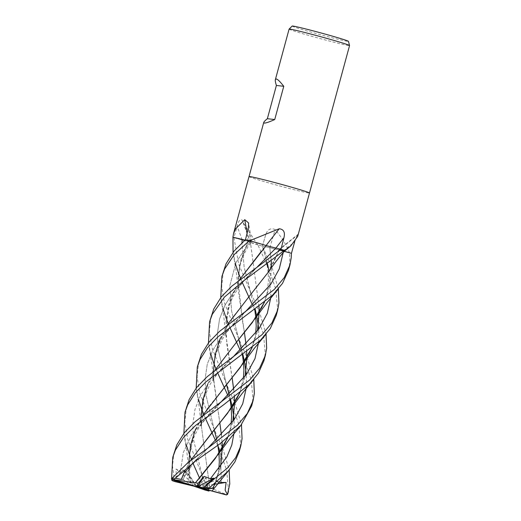 <?xml version="1.0" encoding="UTF-8"?>
<svg xmlns="http://www.w3.org/2000/svg" width="521" height="521" viewBox="0 0 521 521"><rect width="100%" height="100%" fill="white"/><g stroke="black" fill="none" stroke-linecap="round" stroke-linejoin="round"><path stroke-width="0.39" stroke-dasharray="2.6 1.95" d="M249.031 176.58A31.325 0.983 -164.8 0 0 275.896 184.896A31.325 0.983 -164.8 0 0 308.803 193.03A31.325 0.983 -164.8 0 0 309.494 193.011A31.325 0.983 -164.8 0 1 308.803 193.03A31.325 0.983 -164.8 0 1 275.948 184.909A31.325 0.983 -164.8 0 1 249.031 176.586M289.591 252.796L279.562 249.696A530.15 506.725 -177.6 0 1 298.058 234.867L297.869 234.43L297.38 235.056L294.482 242.441M289.546 252.952L289.35 252.574C286.524 245.144 281.802 237.478 275.186 229.572C270.614 227.657 267.455 229.39 265.717 234.782L262.376 246.12L269.93 247.664A23.946 0.749 -164.8 0 0 289.266 252.887L289.546 252.952A31.325 0.983 -164.8 0 0 291.441 253.317A31.325 0.983 -164.8 0 1 289.656 252.978L269.78 247.625M265.717 234.769L265.156 236.664A528.704 186.017 -91.4 0 1 265.717 234.782M257.608 244.811L242.988 222.33L242.245 220.188C240.181 218.774 238.475 220.819 237.12 226.309L233.949 237.687L250.503 242.265A23.946 0.749 -164.8 0 0 250.438 242.317A23.946 0.749 -164.8 0 0 257.257 244.707L257.608 244.811A31.325 0.983 -164.8 0 0 262.376 246.12M250.451 242.252L233.942 237.687A31.325 0.983 -164.8 0 1 232.939 237.263A31.325 0.983 -164.8 0 0 233.949 237.687M289.096 29.124A31.325 0.983 -164.8 0 0 315.96 37.44A31.325 0.983 -164.8 0 0 348.862 45.574A31.325 0.983 -164.8 0 0 349.558 45.555M292.183 26.057A29.156 0.918 -164.8 0 0 316.924 33.735A29.156 0.918 -164.8 0 0 347.8 41.38A29.156 0.918 -164.8 0 0 348.445 41.341M279.816 249.071L266.088 245.547A530.15 120.748 120.9 0 1 266.094 245.547A23.946 0.749 -164.8 0 0 261.92 244.251M244.955 240.129L248.152 240.963C251.663 241.829 252.392 241.92 250.36 241.243L245.463 239.68L251.578 241.698L248.126 240.956A23.946 0.749 -164.8 0 0 242.083 239.4M284.336 251.311L283.339 251.024L283.19 252.692L283.339 251.024L279.562 249.702A23.946 0.749 -164.8 0 0 284.818 250.731M248.126 240.956A530.15 437.998 129.4 0 0 247.052 233.395M250.503 242.265A530.15 397.347 -95.4 0 0 242.245 220.188M257.257 244.707A522.042 391.264 -95.4 0 0 257.12 244.329M269.93 247.664A530.15 186.525 -91.4 0 1 275.186 229.572M297.719 236.345L298.058 234.867M251.604 406.074L252.932 398.669L251.213 379.633L243.841 358.611M223.359 271.076L221.666 286.25L224.369 302.623L238.566 338.363L247.801 359.282L253.76 379.425M242.291 354.951L240.142 350.125M229.774 327.253L228.426 323.951M223.112 309.005L220.774 297.576M239.308 451.329L240.637 443.925L238.774 424.289L231.545 403.86M211.064 316.332L209.37 331.506L212.08 347.904L226.27 383.612L235.505 404.537L241.464 424.68M229.995 400.206L227.846 395.38M217.478 372.508L216.13 369.2M210.823 354.26L208.478 342.825M263.9 360.825L265.228 353.414L263.509 334.378L256.137 313.362M254.587 309.702L252.438 304.87M242.07 282.004L240.722 278.696M235.407 263.756L233.069 252.32M233.942 237.687L238.703 264.251L260.083 314L266.055 334.176M174.177 452.091L172.458 465.8L174.581 480.922L176.398 477.444L176.013 468.972L180.409 471.583L187.775 472.827L188.459 481.586L190.243 482.459L189.136 456.696L194.398 432.196L206.83 409.272L224.434 387.136M171.735 479.548L171.598 478.571M209.742 487.663L227.156 494.865L227.566 494.305L228.341 489.167L226.661 470.3L219.256 449.115M288.491 270.321L289.819 262.903L289.656 252.978M198.768 361.581L197.081 376.761L199.79 393.16L213.975 428.868L223.307 450.046L229.168 469.935M217.7 445.455L215.557 440.636M205.183 417.757L203.835 414.455M198.527 399.516L196.183 388.08M276.195 315.57L277.524 308.158L275.811 289.155L268.432 268.107M266.882 264.453L257.849 244.877A31.325 0.983 -164.8 0 0 262.363 246.114L272.405 268.829L278.344 288.921M186.472 406.836L184.792 422.329L187.677 439.092L201.679 474.117L209.038 490.281M190.269 482.479L204.577 489.649L204.675 489.011L199.523 478.004M192.887 463.013L191.331 459.203M186.231 444.765L183.893 433.335M284.87 250.666L279.517 249.689M269.858 247.651L262.343 246.14L264.922 254.541L266.96 263.789L268.165 272.984L268.504 280.728L266.902 293.935L264.173 302.447M257.849 244.877L250.471 242.252M248.224 240.982L240.78 260.025L238.11 280.116L242.545 321.437L244.434 332.672L238.201 289.936L239.68 264.512L248.256 240.989M227.612 437.966L232.952 421.268M234.391 396.93L233.714 389.552M232.158 377.907L225.906 335.185L228.198 306.107L239.693 279.503M199.152 478.428L199.836 477.646M227.488 438.063L232.861 421.398M234.352 396.963L233.675 389.591M232.138 377.927L226.739 343.593L226.016 321.027L230.126 299.692L239.81 279.412M261.314 251.376L266.211 245.586M234.131 432.417L234.098 419.685L234.131 432.417M230.627 399.744L229.188 394.058L230.627 399.744M226.511 384.713L218.286 349.93L217.335 334.065L219.543 319.015L225.118 304.876L233.812 291.636L257.407 266.804L233.812 291.636L225.118 304.876L219.543 319.015L217.335 334.065L218.286 349.93L226.27 383.612M190.211 482.433L186.765 451.232L184.193 435.393M188.876 467.513L188.856 461.84M195.538 429.18L202.806 415.263M252.203 347.448L257.543 330.763M258.983 306.426L250.38 242.232M252.079 347.546L257.452 330.894M258.944 306.459L250.438 242.245M188.954 460.369L189.696 452.15L193.35 438.728C195.525 433.218 198.664 427.676 202.767 422.114C207.664 415.504 213.499 409.063 220.285 402.792L191.695 434.651L183.346 452.378L180.409 471.583L183.346 452.378L191.695 434.651L220.813 402.355M258.722 341.913L258.69 329.181L258.722 341.913M250.861 293.108L244.154 267.182L241.952 242.845L244.154 267.182L254.756 309.578M217.198 481.717L216.293 480.186L213.421 487.76L201.809 488.151M213.545 369.864C213.649 364.459 214.535 358.923 216.189 353.258L222.005 339.777L225.925 333.629C232.008 325.26 238.325 318.149 244.877 312.281L221.523 336.885L212.822 350.132L207.247 364.27L205.04 379.314L205.99 395.178L220.624 456.331L221.262 482.492L220.624 456.331L205.99 395.178L205.04 379.314L207.247 364.27L212.822 350.132L221.523 336.885L245.404 311.851M279.543 249.696L267.071 273.87L230.354 320.285L216.951 347.767L213.994 362.948L213.577 378.559L219.849 423.176M221.386 434.846L222.057 442.218M220.565 466.653L215.199 483.299M215.323 483.201L220.657 466.523M222.102 442.186L221.418 434.807M219.862 423.156L213.61 380.441L212.099 365.364L208.784 344.889M213.467 377.009L213.447 371.33M220.129 338.67L227.397 324.759M268.289 272.177L279.621 249.715M208.687 490.183L202.682 476.748L202.741 478.057L206.173 477.978L207.43 486.744L209.781 487.663L201.419 426.438L203.724 396.474L208.713 382.108L216.391 368.054L236.723 341.887M202.741 478.057L193.695 440.434L192.744 424.569L194.958 409.526L200.526 395.38L209.227 382.14L232.815 357.308M271.018 296.657L269.012 270.972M267.514 263.984L263.157 247.859M264.375 302.291L269.806 285.345L271.415 267.091M271.239 261.203L269.8 247.631L271.278 261.171M209.82 487.656L201.314 425.696L199.055 405.931L196.489 390.144M201.171 422.257L201.152 416.585M207.833 383.925L215.101 370.008M264.499 302.193L269.917 285.124L271.467 266.993M171.442 478.877L176.762 476.396L182.982 469.844L185.131 472.019L186.531 471.85L182.728 479.424L181.367 479.457M182.904 479.737L185.522 474.859L192.158 465.11C198.312 457.151 202.252 453.765 207.99 448.04L192.842 463.052L208.524 447.604M246.426 387.162L246.394 374.436L246.426 387.162M242.923 354.488L241.483 348.803L242.923 354.488M238.813 339.458L231.611 311.154L229.813 285.697L236.065 262.33L250.36 241.243L236.065 262.33L229.813 285.697L231.611 311.154L238.566 338.363M184.636 471.505L190.634 460.421M239.784 392.801L245.157 376.149M246.648 351.714L245.971 344.335M184.577 471.446L190.51 460.512M239.907 392.704L245.248 376.019M246.687 351.682L246.01 344.296M175.121 478.219L171.923 479.613M213.844 484.348L197.166 486.959L216.293 480.186M205.092 490.059L204.577 489.649M202.682 476.748L197.166 486.959L206.173 477.978M207.43 486.744L200.481 487.988M182.982 469.844L197.166 486.959L186.531 471.85M182.728 479.424L192.08 485.481M174.581 480.922L175.258 481.665M188.459 481.586L194.45 486.301M176.013 468.972L197.166 486.959L187.775 472.827M250.393 241.249A528.704 436.806 129.4 0 0 248.354 228.224M242.154 239.829A528.704 396.266 -95.4 0 0 237.12 226.309M262.506 245.866A528.704 186.017 -91.4 0 1 265.156 236.664L265.111 236.821M283.32 251.024A528.704 505.337 -177.6 0 1 294.625 241.933M171.748 479.626A31.325 0.983 -164.8 0 0 174.424 480.473M204.675 489.011A31.325 0.983 -164.8 0 0 208.98 490.131M251.578 241.698L248.615 222.981M250.438 242.317L242.988 222.33M278.911 249.611L297.869 234.43M221.073 299.634L223.646 315.42L225.906 335.185M257.7 266.596L257.172 267.032C250.529 273.154 244.681 279.601 239.627 286.381C235.681 291.701 232.587 297.139 230.341 302.694L226.622 316.11L225.84 324.609M229.006 394.234L230.171 400.082M231.116 423.71L229.956 429.929L227.28 438.22M250.34 242.265L250.497 244.681M255.7 333.206L255.166 336.566L251.877 347.702M214.222 429.968L213.975 428.868M216.71 439.49L217.876 445.331M218.82 468.965L218.253 472.443L214.991 483.462M278.963 249.624L273.453 263.496M201.249 415.113C201.152 410.092 202.317 403.69 204.74 395.921L209.761 384.947L213.304 379.353C219.328 370.926 225.756 363.651 232.581 357.536L233.108 357.1M261.379 308.341L261.158 308.751M201.679 474.123L201.445 473.478M241.301 348.985L242.46 354.827M243.411 378.454L239.582 392.958M238.136 279.36C238.064 274.039 239.263 267.534 241.737 259.836C244.811 252.06 248.074 246.01 251.519 241.685M233.369 254.385L236.43 273.147L238.201 289.936"/><path stroke-width="0.78" d="M284.818 250.731A23.946 0.749 -164.8 0 0 285.046 250.705A23.946 0.749 -164.8 0 0 284.759 250.477A522.042 498.968 -177.6 0 1 285.065 250.223L290.764 245.977L297.719 236.345L309.494 193.011A31.325 0.983 -164.8 0 0 282.623 184.695A31.325 0.983 -164.8 0 0 249.722 176.56A31.325 0.983 -164.8 0 0 249.031 176.58A31.325 0.983 -164.8 0 0 249.031 176.586L263.737 122.461C263.945 121.738 265.156 120.481 267.364 118.69L276.397 85.457C275.459 82.552 275.121 80.605 275.375 79.622L276.241 78.964C277.621 79.185 280.129 81.634 283.763 86.31L276.397 85.457M294.625 241.933L291.447 253.323L289.591 252.796L291.441 253.317A31.325 0.983 -164.8 0 0 291.447 253.323M232.907 237.244A31.325 0.983 -164.8 0 0 232.939 237.263L233.564 233.506L235.485 228.953L244.759 219.673L248.615 222.981L248.354 228.224L245.463 239.68L234.046 251.102L226.023 263.795L221.881 276.521L224.59 269.064L234.45 254.326L249.357 240.656A31.325 0.983 -164.8 0 0 245.463 239.68M233.564 233.506L249.031 176.58A31.325 0.983 -164.8 0 1 249.722 176.56A31.325 0.983 -164.8 0 1 282.623 184.695A31.325 0.983 -164.8 0 1 309.494 193.011L349.558 45.555A31.325 0.983 -164.8 0 0 349.558 45.535A31.325 0.983 -164.8 0 0 322.414 37.167A31.325 0.983 -164.8 0 0 289.787 29.104A31.325 0.983 -164.8 0 0 289.103 29.111A31.325 0.983 -164.8 0 0 289.096 29.124L275.375 79.622M283.763 86.31L274.73 119.55C269.155 122.018 265.664 123.197 264.251 123.08L263.737 122.461M349.558 45.535L348.445 41.341A29.156 0.918 -164.8 0 0 323.189 33.552A29.156 0.918 -164.8 0 0 292.815 26.05A29.156 0.918 -164.8 0 0 292.183 26.057L289.103 29.111M266.094 245.547A530.15 120.748 120.9 0 1 279.249 228.745C283.756 229.331 285.3 232.373 283.893 237.876L280.988 249.338L279.816 249.071L281.001 249.338L231.78 286.159L221.262 296.957L213.727 309.051L209.585 321.77L212.294 314.319L224.414 297.107L242.871 281.399L284.407 250.367A31.325 0.983 -164.8 0 0 281.001 249.338M249.357 240.656L261.92 244.251A23.946 0.749 -164.8 0 0 249.963 240.813A522.042 118.899 120.9 0 1 250.191 240.526L279.249 228.745M249.963 240.813L249.572 240.709L250.191 240.526M249.572 240.709A31.325 0.983 -164.8 0 0 245.456 239.673M233.069 252.32L232.939 237.263L242.083 239.4A23.946 0.749 -164.8 0 0 232.965 237.25A522.042 431.297 129.4 0 0 232.92 236.886M284.759 250.477L284.577 250.419A31.325 0.983 -164.8 0 0 280.988 249.338M247.052 233.395A530.15 437.998 129.4 0 0 244.759 219.673M284.577 250.419L285.065 250.223M274.73 119.55L267.364 118.69M253.76 379.425L254.359 393.401L253.082 400.636L247.312 413.466L237.374 425.24L208.524 447.604L188.101 462.453L171.442 478.877L171.819 479.58L200.481 487.988L226.466 494.95L227.644 494.266A31.325 0.983 -164.8 0 0 227.553 494.149L227.345 494.481L225.144 490.157L226.127 482.426L221.262 482.492L217.198 481.717M241.464 424.68L242.063 438.656L240.787 445.891L235.733 457.568L227.586 467.936L204.473 486.972L206.961 484.191L213.955 478.154L210.38 478.766L204.154 476.396L198.149 483.234L174.222 479.782L174.288 479.118L195.349 461.17L220.201 443.605L240.767 425.501L251.604 406.074L253.082 400.636M243.841 358.611L242.291 354.951M240.142 350.125L229.774 327.253M228.426 323.951L228.244 323.495M228.218 323.443L226.225 318.357M226.173 318.22L223.112 309.005M220.774 297.576L221.881 276.521M227.345 494.481L226.342 494.774L197.166 486.959L201.809 488.151L208.393 488.77L228.081 471.212L234.886 461.912L239.308 451.329L240.787 445.891M231.545 403.86L229.995 400.206M227.846 395.38L217.478 372.508M216.13 369.2L215.948 368.751M215.922 368.692L213.929 363.612M213.877 363.469L210.823 354.26M208.478 342.825L209.585 321.77M256.137 313.362L254.587 309.702M252.438 304.87L242.07 282.004M240.722 278.696L240.539 278.247M240.513 278.188L238.52 273.102M238.468 272.965L235.407 263.756M266.055 334.176L266.654 348.145L265.378 355.381L259.608 368.21L249.67 379.991L194.867 421.945L184.356 432.743L176.84 444.81L172.698 457.529L175.408 450.085L183.705 437.184L195.583 425.442L223.783 404.68L249.246 384.413L258.344 373.251L263.9 360.825L265.378 355.381M172.028 480.316L171.735 479.548M171.598 478.571L172.698 457.529M229.168 469.935L229.774 483.905L227.553 494.149M291.441 253.317L291.246 257.635L289.969 264.876L284.225 277.654L274.313 289.429L219.452 331.441L208.941 342.238L201.432 354.306L197.29 367.018L199.999 359.575L207.397 347.8L217.928 336.853L272.646 295.094L282.512 283.378L288.491 270.321L289.969 264.876M219.256 449.115L217.7 445.455M215.557 440.636L205.183 417.757M203.835 414.455L203.652 414.006M203.626 413.948L201.634 408.874M201.581 408.731L198.527 399.516M196.183 388.08L197.29 367.018M268.432 268.107L266.882 264.453M278.344 288.921L278.95 302.89L277.673 310.132L271.903 322.955L261.965 334.736L207.163 376.696L196.651 387.494L189.136 399.561L184.994 412.274L187.703 404.83L195.186 392.945L205.795 381.965L260.428 340.278L270.262 328.556L276.195 315.57L277.673 310.132M199.523 478.004L192.887 463.013M191.331 459.203L189.338 454.123M189.286 453.986L186.231 444.765M183.893 433.335L184.994 412.274M266.159 245.573L279.816 249.071M284.407 250.367L284.87 250.666C279.308 256.983 273.779 264.154 268.289 272.177L249.018 296.631M284.336 251.311L289.591 252.796M242.083 239.4L244.955 240.129M261.92 244.251L266.224 245.586L239.693 279.503M195.421 482.778L219.107 453.192L227.612 437.966M232.952 421.268L234.587 402.863M234.587 402.753L234.391 396.93M233.714 389.552L232.158 377.907M195.421 482.798L199.152 478.428M199.843 477.64L215.407 458.343L227.488 438.063M232.861 421.398L234.528 402.954M234.528 402.844L234.352 396.963M233.675 389.591L232.138 377.927M239.81 279.412L261.314 251.369M210.38 478.766L226.915 456.793L231.812 444.947L234.131 432.417L231.812 444.947L226.915 456.793L210.38 478.766M234.098 419.685L233.753 416.546L234.098 419.685M233.714 416.279L232.145 406.803L233.714 416.279M232.132 406.725L230.627 399.744L232.132 406.725M229.188 394.058L226.518 384.706L229.188 394.058M257.407 266.804L275.811 248.159L257.407 266.804M189.025 470.945L188.876 467.513M188.856 461.84L190.588 445.077L195.538 429.18M202.806 415.263L243.698 362.681L252.203 347.448M257.543 330.763L259.178 312.359M259.178 312.248L258.983 306.426M224.427 387.142L240.116 367.676L252.079 347.546M257.452 330.894L259.119 312.45M259.119 312.339L258.944 306.459M220.52 402.564L246.707 373.987L255.01 358.559L258.722 341.913L255.01 358.559L246.707 373.987L220.52 402.564M258.69 329.181L258.344 326.035L258.69 329.181M258.305 325.768L256.736 316.299L258.305 325.768M256.716 316.221L255.218 309.24L256.716 316.221M241.952 242.845L242.161 239.829L241.952 242.845M213.421 487.76L213.069 487.819M245.111 312.059L270.9 284.036L279.256 268.947L283.19 252.692L279.256 268.947L270.9 284.036L245.111 312.059M219.849 423.176L221.386 434.846M222.057 442.218L222.233 448.099M222.233 448.21L220.565 466.653M215.199 483.299L212.978 487.871M208.153 488.783C213.942 488.333 215.577 488.027 213.043 487.871L215.323 483.201M220.657 466.523L222.291 448.112M222.291 448.008L222.102 442.186M221.418 434.807L219.862 423.156M213.61 380.441L213.467 377.009M213.447 371.33L215.18 354.573L220.129 338.67M227.397 324.759L249.025 296.625M232.815 357.308L259.002 328.731L267.306 313.31L271.018 296.657M269.012 270.972L267.514 263.984M215.101 370.008L236.729 341.88L252.359 322.492L264.375 302.291M271.415 267.091L271.239 261.203M201.314 425.696L201.171 422.257M201.152 416.585L202.884 399.822L207.833 383.925M236.723 341.887L255.993 317.432L264.499 302.193M271.467 266.993L271.278 261.171M209.038 490.281L208.687 490.183M185.131 472.019L192.842 463.052L185.131 472.019M208.224 447.813L234.411 419.242L242.714 403.814L246.426 387.162L242.714 403.814L234.411 419.242L208.224 447.813M246.394 374.436L244.44 361.554L246.394 374.436M244.421 361.476L242.923 354.488L244.421 361.476M238.813 339.458L241.301 348.985M181.367 479.457L184.636 471.505M190.634 460.421L212.132 432.397L227.547 413.29L239.784 392.801M245.157 376.149L246.824 357.706M246.824 357.595L246.648 351.714M245.971 344.335L244.434 332.672L246.01 344.296M175.121 478.219L181.308 479.418L184.577 471.446M190.51 460.512L231.402 407.936L239.907 392.704M245.248 376.019L246.882 357.608M246.882 357.497L246.687 351.682M171.923 479.613L171.858 480.329L172.751 480.876A30.387 0.957 -164.8 0 0 175.31 481.684L197.166 486.959L172.751 480.876M204.056 487.259L203.353 487.669L194.574 486.399L205.092 490.059A30.387 0.957 -164.8 0 0 209.006 491.075L196.717 486.666L174.222 479.782M226.127 482.426L214.867 484.185M214.782 484.198L213.844 484.348M209.129 490.561L209.019 491.082L205.085 490.059M198.149 483.234L196.717 486.666M213.955 478.154L197.166 486.959L204.154 476.396M275.837 248.165A528.704 120.416 120.9 0 1 283.893 237.876M174.288 479.118A31.325 0.983 -164.8 0 0 171.637 478.519M208.784 488.19A31.325 0.983 -164.8 0 0 204.473 486.972M207.365 488.796A30.387 0.957 -164.8 0 0 203.353 487.669M174.17 480.102A30.387 0.957 -164.8 0 0 171.819 479.58M285.046 250.705L290.764 245.977M228.498 491.127L227.644 494.266M219.107 453.192L229.813 438.76L241.627 424.478M226.511 384.713L229.006 394.234M230.171 400.082L231.22 408.106M231.233 408.19L231.617 416.429L231.116 423.71M227.28 438.22L224.271 444.511M243.698 362.681L254.515 348.119L266.211 333.981M254.756 309.578L255.811 317.602M255.818 317.686L256.208 326.035L255.7 333.206M251.877 347.702L248.966 353.811M214.222 429.968L216.71 439.49M217.876 445.331L218.931 453.361M218.937 453.446L219.315 461.925L218.82 468.965M214.991 483.462L212.959 487.877M212.516 490.346L229.331 469.734M264.173 302.447L261.379 308.341M255.993 317.432L266.785 302.89L278.507 288.725M242.46 354.827L243.515 362.85M243.528 362.942L243.906 370.171L243.411 378.454M239.582 392.958L236.612 399.171M231.402 407.936L242.102 393.511L253.922 379.229M175.277 481.678L172.712 480.87"/></g></svg>
